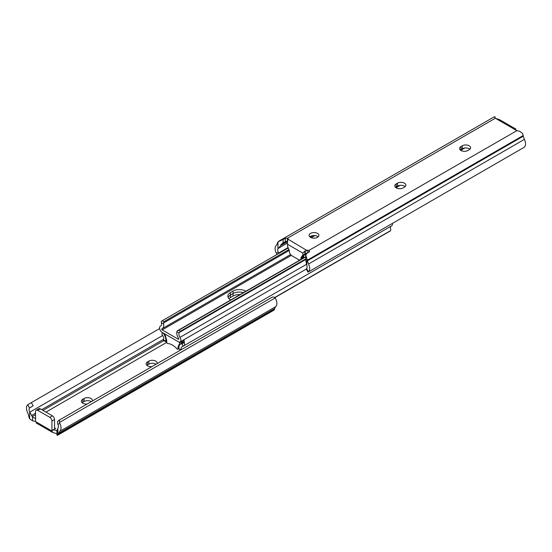 <?xml version="1.0" encoding="UTF-8"?>
<svg xmlns="http://www.w3.org/2000/svg" width="552" height="552" viewBox="0 0 552 552"><rect width="100%" height="100%" fill="white"/><g stroke="black" fill="none" stroke-linecap="round" stroke-linejoin="round"><path stroke-width="0.83" d="M157.12 363.63A4.885 2.822 0 0 0 157.203 363.112A4.885 2.822 0 0 0 154.187 360.504A4.885 2.822 0 0 0 148.861 361.118L147.57 361.864A4.885 2.822 0 0 0 146.135 363.858A4.885 2.822 0 0 0 147.57 365.852A4.885 2.822 0 0 0 151.917 366.631M92.363 401.014A4.885 2.822 0 0 0 92.446 400.497A4.885 2.822 0 0 0 89.431 397.888A4.885 2.822 0 0 0 84.104 398.503L82.814 399.248A4.885 2.822 0 0 0 81.379 401.242A4.885 2.822 0 0 0 82.814 403.236A4.885 2.822 0 0 0 87.161 404.016M57.946 424.405A4.244 2.449 60 0 1 57.843 428.255L57.843 435.093A6.106 3.526 -120 0 0 58.671 433.706L58.802 433.21A9.156 5.285 60 0 1 59.885 431.271A7.907 4.568 -120 0 0 59.802 423.336L57.946 424.405L57.643 423.529A3.05 2.491 -120 0 1 58.629 420.486L271.998 297.3A3.05 2.491 60 0 1 275.124 297.963L275.655 298.715A7.907 4.568 -120 0 1 275.738 306.65A9.156 5.285 60 0 0 274.654 308.589L274.523 309.085A6.106 3.526 -120 0 1 274.054 310.086L57.574 435.286M32.589 417.153L29.642 411.971A4.244 2.449 60 0 1 29.532 408.004L27.683 404.788A7.907 4.568 -120 0 0 27.6 412.634A9.156 5.285 60 0 1 28.683 415.822L28.814 416.477A6.106 3.526 -120 0 0 29.642 418.816L32.589 420.803L32.589 417.153L35.107 418.361A3.05 1.759 180 0 1 35.542 418.568M146.88 365.355A4.885 2.822 180 0 1 147.57 364.858L148.861 364.106A4.885 2.822 180 0 1 156.016 364.265M82.124 402.739A4.885 2.822 180 0 1 82.814 402.242L84.104 401.497A4.885 2.822 180 0 1 91.266 401.649M56.946 434.1L56.621 433.768A3.05 1.759 0 0 0 56.263 433.52L52.675 432.478L36.08 422.901M55.614 428.414A1.525 0.883 -60 0 1 54.848 428.49A1.525 0.883 -60 0 1 54.538 427.786L55.614 428.414L51.943 430.532L51.943 421.059A3.05 1.759 -120 0 0 49.783 417.319L37.702 410.343A3.05 1.759 -120 0 0 36.17 410.191A3.05 1.759 -120 0 0 35.542 411.585L35.542 421.555C36.542 423.287 36.542 423.287 35.542 421.555A3.05 1.759 0 0 0 35.107 421.348L32.589 420.803M57.843 435.093L57.049 434.928L57.843 435.093M60.465 419.43L58.629 420.486L60.465 419.43A3.05 2.491 60 0 0 59.471 422.473L59.802 423.336M56.959 430.18L56.966 431.029L57.843 428.255M35.542 421.555L51.943 431.029L51.943 430.532A3.05 1.759 180 0 1 56.621 430.781L56.946 430.588M27.683 404.788L31.34 402.615L33.168 405.789L29.532 408.004M30.043 407.597L33.168 405.789M31.34 402.615L159.611 328.557M51.943 431.029L52.675 432.478M54.538 427.786L54.538 419.561A3.05 1.759 -120 0 0 52.378 415.828L40.289 408.846A3.05 1.759 -120 0 0 38.764 408.694L36.17 410.191M304.966 254.817A8.853 5.113 180 0 1 306.394 253.72M228.983 298.68A8.853 5.113 180 0 1 230.453 297.562L233.047 296.065A8.853 5.113 180 0 1 240.106 294.589M181.166 349.747A4.244 2.449 60 0 1 181.946 346.863A4.244 2.449 60 0 1 182.139 346.766A3.691 2.132 -120 0 0 182.305 346.69A3.691 2.132 -120 0 0 182.636 346.408A1.525 0.883 -120 0 0 182.684 345.159A1.525 0.883 -120 0 0 181.739 343.958L183.899 342.709L183.167 342.288A2.594 1.497 0 0 0 182.995 342.199L182.533 341.771A2.594 1.497 0 0 0 181.67 341.612L181.67 341.026M245.868 291.263A8.853 5.113 0 0 0 245.564 291.077A8.853 5.113 0 0 0 233.047 291.077L233.047 293.574L230.453 295.065A8.853 5.113 0 0 0 228.128 297.431A8.853 5.113 180 0 1 230.453 295.065L233.047 293.574A8.853 5.113 180 0 1 243.432 292.663A8.853 5.113 0 0 0 233.047 293.574L233.047 296.065M163.937 333.677L163.047 333.166A1.525 0.883 -120 0 0 162.281 333.091A1.525 0.883 -120 0 0 162.143 334.574A3.691 2.132 -120 0 0 162.647 335.512A4.244 2.449 60 0 1 163.516 339.901L165.759 341.219A7.293 4.209 -120 0 0 164.034 334.408A0.642 0.373 60 0 1 163.937 333.677L164.158 333.553M179.959 341.992A3.05 1.759 120 0 0 179.89 342.64L164.889 333.981L166.69 340.28A3.208 1.849 60 0 1 166.766 340.998L166.766 342.419A0.766 0.442 -120 0 0 167.304 343.351L167.587 343.517A0.766 0.442 -120 0 0 167.822 343.585A15.173 8.756 60 0 1 176.985 348.878A0.766 0.442 -120 0 0 177.213 349.071L177.475 349.223A0.766 0.442 -120 0 0 178.013 348.912L178.013 347.491A3.208 1.849 60 0 1 178.089 346.863L179.89 342.64L181.67 341.612M181.739 343.958L180.842 343.441A0.642 0.373 60 0 1 180.745 344.062A7.293 4.209 -120 0 0 180.421 344.22A7.293 4.209 -120 0 0 179.027 348.878L180.863 349.92M165.766 341.736L163.406 340.342L163.516 339.901M165.759 341.219L165.807 341.757L166.766 341.205M165.807 341.757L166.055 341.384M182.995 342.199L180.842 343.441M180.407 350.182L179.027 348.878M274.786 297.659L389.795 231.26L390.754 230.508L390.637 229.259A4.244 2.449 60 0 1 391.092 226.147M274.634 297.549L390.754 230.508M183.899 342.709A1.525 0.883 60 0 1 184.195 342.937L184.195 340.757A3.691 2.132 -120 0 0 183.533 339.949M184.195 340.757L184.616 345.269L182.636 346.408M391.513 225.885A3.691 2.132 -120 0 0 391.678 225.809A3.691 2.132 -120 0 0 392.389 223.443M181.284 343.185L182.098 341.667M179.034 346.318L178.089 346.863M233.047 291.077L230.453 292.574A8.853 5.113 0 0 0 227.866 296.189A8.853 5.113 0 0 0 230.77 299.977M304.656 254.458A8.853 5.113 0 0 0 305.794 255.521M162.164 329.917L178.296 339.232A0.642 0.373 -120 0 0 178.593 338.473A7.293 4.209 60 0 1 176.868 331.662L177.316 330.834L178.724 330.255L180.414 331.248L179.103 332.98A4.244 2.449 -120 0 0 179.98 337.369A3.691 2.132 60 0 1 180.145 341.902A3.691 2.132 60 0 1 178.296 341.722L162.164 332.407A3.691 2.132 60 0 1 159.756 329.151A3.691 2.132 60 0 1 160.321 326.191A3.691 2.132 60 0 1 160.487 326.115A4.244 2.449 -120 0 0 160.673 326.018A4.244 2.449 -120 0 0 161.363 322.741L161.246 321.492L162.205 320.74L163.903 321.692L163.599 324.003A7.293 4.209 60 0 1 162.205 328.668A7.293 4.209 60 0 1 161.874 328.82A0.642 0.373 -120 0 0 162.164 329.917L291.325 255.348M288.317 247.931L162.205 320.74M313.018 235.6L310.258 237.194M288.931 249.511L163.903 321.692M314.937 235.6L311.273 237.719M289.276 250.415L163.647 322.948M305.794 256.659L177.316 330.834M305.794 256.887L178.724 330.255M305.794 258.86L180.414 331.248M305.794 259.461L179.793 332.2M309.851 236.87A4.885 2.822 180 0 1 317.441 236.373A4.885 2.822 180 0 1 318.131 236.87M317.441 233.379A4.885 2.822 0 0 0 312.121 232.765A4.885 2.822 0 0 0 309.106 235.373A4.885 2.822 0 0 0 310.534 237.367A4.885 2.822 0 0 0 315.861 237.981A4.885 2.822 0 0 0 318.877 235.373A4.885 2.822 0 0 0 317.441 233.379M395.542 187.397A4.885 2.822 180 0 1 396.232 186.893L397.523 186.148A4.885 2.822 180 0 1 404.43 186.148A4.885 2.822 180 0 1 405.12 186.645M404.43 187.142A4.885 2.822 0 0 0 405.865 185.148A4.885 2.822 0 0 0 404.43 183.154A4.885 2.822 0 0 0 397.523 183.154L396.232 183.906A4.885 2.822 0 0 0 394.797 185.9A4.885 2.822 0 0 0 397.813 188.501A4.885 2.822 0 0 0 403.139 187.894L404.43 187.142M460.299 150.006A4.885 2.822 180 0 1 460.989 149.509L462.279 148.764A4.885 2.822 180 0 1 469.186 148.764A4.885 2.822 180 0 1 469.876 149.261M469.186 149.758A4.885 2.822 0 0 0 470.621 147.763A4.885 2.822 0 0 0 469.186 145.769A4.885 2.822 0 0 0 462.279 145.769L460.989 146.515A4.885 2.822 0 0 0 459.554 148.509A4.885 2.822 0 0 0 462.569 151.117A4.885 2.822 0 0 0 467.896 150.503L469.186 149.758M494.847 117.403L495.379 118.231A3.05 1.759 180 0 0 495.737 118.48L516.458 130.445C515.464 128.713 515.464 128.713 516.458 130.445C515.464 128.713 515.464 128.713 516.458 130.445A3.05 1.759 180 0 0 516.893 130.651L519.411 131.197L522.358 133.184A6.106 3.526 60 0 1 523.186 135.523L523.317 136.178A9.156 5.285 -120 0 0 524.4 139.366A7.907 4.568 60 0 1 524.317 147.211L309.127 271.515M308.009 272.157L306.174 268.983L306.615 268.617A4.244 2.449 -120 0 0 306.864 265.615L305.794 260.399L305.794 255.183L306.864 258.612A6.106 3.526 60 0 1 307.333 260.151L307.464 260.799A9.156 5.285 -120 0 0 308.547 263.987A7.907 4.568 60 0 1 308.464 271.832L308.133 272.088M277.214 254.341A3.05 2.491 -120 0 1 276.876 254.037L276.345 253.285A7.907 4.568 60 0 1 276.262 245.35A9.156 5.285 -120 0 0 277.345 243.411L277.477 242.914A6.106 3.526 60 0 1 277.946 241.914L285.28 238.409L287.44 238.236A6.106 3.526 60 0 1 287.475 238.264L287.744 238.416A1.525 0.883 180 0 1 288.185 239.037A1.525 0.883 180 0 1 288.137 239.264L306.739 250.38L304.883 251.022L302.869 253.126L302.869 255.369L301.185 257.204A1.525 0.883 60 0 0 301.04 257.743L301.04 258.571A1.525 0.883 -120 0 1 300.895 259.109L300.716 259.364A3.664 2.118 -120 0 1 300.309 259.744A3.664 2.118 -120 0 1 298.473 259.564L291.946 255.797A3.664 2.118 -120 0 1 289.703 253.009L289.531 252.547A1.525 0.883 -120 0 1 289.386 251.843L289.386 251.015A1.525 0.883 60 0 0 289.241 250.311L287.558 246.53L287.558 241.017L287.999 239.561M516.893 130.651L308.727 250.525A1.525 0.883 180 0 0 307.25 250.297L306.739 250.38M308.989 250.677A6.106 3.526 60 0 1 309.023 250.705L309.472 251.408L309.023 252.119L306.864 253.361L305.794 255.183M306.898 253.347L305.718 253.527L302.869 255.369M287.558 241.3L287.475 241.252A2.443 1.408 -120 0 0 287.44 241.231L285.28 241.7L282.286 243.418L277.946 248.911A4.244 2.449 -120 0 0 278.201 252.216L278.705 252.982A3.05 2.491 60 0 0 279.043 253.285M464.839 147.984L460.734 150.351M400.083 185.368L395.984 187.735M494.157 116.907L495.047 116.782L495.054 117.9M306.181 253.458L305.097 254.079M300.309 259.744L302.896 258.253A3.664 2.118 -120 0 0 303.31 257.867L303.483 257.618A1.525 0.883 -120 0 0 303.628 257.08L303.628 256.252A1.525 0.883 60 0 1 303.772 255.707L304.794 254.258L302.206 255.755M495.737 118.48L499.325 119.522L515.92 129.099L515.568 129.306M29.642 411.971L29.642 418.816M58.671 433.706L274.523 309.085M58.802 433.21L274.654 308.589M59.885 431.271L275.738 306.65M59.471 422.473L275.124 297.963M35.107 418.361L35.542 418.112M45.94 412.109L166.766 342.35M32.119 416.684L35.542 414.704M42.987 410.405L163.868 340.618M31.567 415.518L35.542 413.227M41.704 409.667L163.689 339.238M29.767 412.213L162.633 335.506M40.289 408.846L37.702 410.343M52.378 415.828L49.783 417.319M54.538 419.561L51.943 421.059M84.104 401.497L84.104 398.503M82.814 402.242L82.814 399.248M148.861 364.106L148.861 361.118M147.57 364.858L147.57 361.864M164.034 334.408L164.834 333.946M183.167 342.288L183.167 340.156M178.938 346.96L178.013 347.491M178.952 348.367L178.013 348.912M230.453 297.562L230.453 292.574M178.751 338.969L178.296 339.232M160.853 325.901L160.487 326.115M306.422 264.367L179.98 337.369M163.599 324.003L161.363 322.741M179.103 332.98L176.868 331.662M306.864 265.615L306.864 258.612M306.615 268.617L308.464 271.832M495.379 118.231L287.475 238.264M523.186 135.523L307.333 260.151M523.317 136.178L307.464 260.799M524.4 139.366L308.547 263.987M286.943 241.114L280.975 244.557M287.558 241.617L280.402 245.743M287.558 242.99L278.47 248.234M288.137 247.537L278.705 252.982M277.946 248.911L277.946 241.914M276.345 253.285L278.201 252.216M309.023 250.705L309.023 252.119M308.727 250.525L308.727 252.292M307.25 250.297L307.25 253.14M305.277 250.849L305.277 253.92M302.869 253.126L287.558 244.288M287.744 238.416L287.744 240.217M287.44 238.236L287.44 241.231M285.28 238.409L285.28 241.7M283.121 239.658L283.121 242.949M303.772 255.707L301.185 257.204M303.628 256.252L301.04 257.743M303.628 257.08L301.04 258.571M303.483 257.618L300.895 259.109M303.31 257.867L300.716 259.364M304.883 251.022L304.883 254.21M494.951 117.072L494.951 117.748M460.989 146.515L460.989 149.509M462.279 145.769L462.279 148.764M396.232 183.906L396.232 186.893M397.523 183.154L397.523 186.148M56.946 435.217L56.946 430.567M180.421 344.22L180.856 343.965M182.305 346.69L391.678 225.809M162.281 333.091L162.812 332.78M178.986 348.609L177.854 349.257M160.908 325.852L160.321 326.191M290.573 254.548L162.205 328.668M306.243 269.1L180.145 341.902M494.426 116.713L278.677 241.272"/></g></svg>
